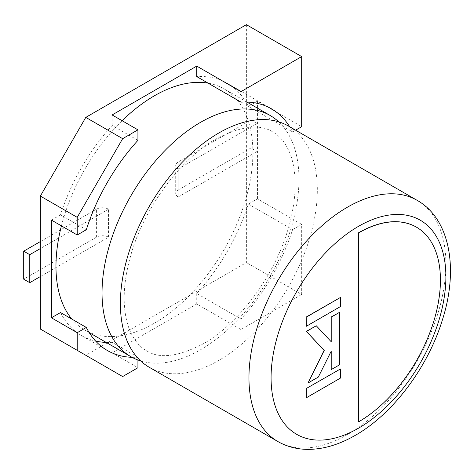 <?xml version="1.0" encoding="UTF-8"?>
<svg xmlns="http://www.w3.org/2000/svg" width="474" height="474" viewBox="0 0 474 474"><rect width="100%" height="100%" fill="white"/><g stroke="black" fill="none" stroke-linecap="round" stroke-linejoin="round"><path stroke-width="0.36" stroke-dasharray="2.37 1.78" d="M108.534 237.196L108.534 209.206A8.568 4.947 0 0 0 96.412 209.206L96.412 237.196A8.568 4.947 180 0 1 108.534 237.196L40.361 276.549M108.534 209.206L40.361 248.566M246.385 24.666L246.385 262.56L85.788 355.275L40.361 329.051M178.218 168.975L256.985 123.501L256.985 151.484L178.218 196.965L178.218 168.975A8.568 4.947 0 0 1 175.706 165.479L175.706 193.463A8.568 4.947 180 0 1 178.218 189.967L250.93 147.989L256.985 151.484M85.788 355.275L122.653 376.557M248.352 204.098L292.588 229.635A145.678 84.105 120 0 1 240.976 319.032L196.74 293.495A145.678 84.105 120 0 0 248.352 204.098L257.441 198.849L301.677 224.392L301.677 294.484L246.385 262.56M301.677 294.484L240.976 329.531L196.74 303.994L112.125 352.846L137.928 367.741M257.441 198.849L257.441 101.146L301.677 126.682M292.588 229.635L301.677 224.392M240.976 319.032L240.976 329.531M257.441 101.146L248.352 106.395L292.588 131.932A145.678 84.105 120 0 0 289.685 126.759M292.588 131.932L295.61 130.184M196.74 293.495L196.74 303.994M106.2 342.418A145.678 84.105 120 0 0 112.125 342.346L137.928 357.248L137.928 359.985M112.125 342.346L112.125 352.846M60.512 312.55A145.678 84.105 120 0 0 81.593 335.633A145.678 84.105 120 0 0 95.647 341.084M132.045 357.319A145.678 84.105 120 0 0 137.928 357.248M137.928 140.345L112.125 125.444A145.678 84.105 120 0 0 60.512 214.841L86.315 229.742M60.512 214.841L51.423 220.09M112.125 125.444L112.125 114.951M248.352 106.395A145.678 84.105 120 0 0 227.271 83.311A145.678 84.105 120 0 0 196.74 76.592M178.218 189.967L178.218 161.978L250.93 119.999L256.985 123.501M178.218 161.978A8.568 4.947 0 0 0 175.706 165.479M250.93 147.989L250.93 119.999M178.218 196.965A8.568 4.947 180 0 1 175.706 193.463M96.412 237.196L23.7 279.174M96.412 209.206L40.361 241.568M278.7 121.824A139.255 80.396 -60 0 1 288.784 235.454A139.255 80.396 -60 0 1 200.502 349.771A139.255 80.396 -60 0 1 140.66 360.915M288.482 126.066A139.255 80.396 -60 0 1 309.83 237.658A139.255 80.396 -60 0 1 218.858 360.37A139.255 80.396 -60 0 1 149.233 367.267M122.12 120.722A139.255 80.396 120 0 0 61.419 225.861M71.882 319.115A139.255 80.396 120 0 0 84.805 330.07A139.255 80.396 120 0 0 154.429 323.173A139.255 80.396 120 0 0 245.402 200.461A139.255 80.396 120 0 0 224.06 88.875A139.255 80.396 120 0 0 208.11 83.157M358.48 421.736A115.686 66.793 120 0 0 434.036 319.861A115.686 66.793 120 0 0 416.403 227.135M339.378 364.915L339.224 312.348M331.071 341.594L316.128 325.685M307.881 382.921L318.178 376.978L331.071 351.483M331.071 369.536L339.224 364.826M306.198 397.692L340.314 377.997L340.314 368.867M306.198 326.177L340.314 306.482L340.314 297.352M417.049 200.295A139.255 80.396 -60 0 1 438.397 311.88A139.255 80.396 -60 0 1 347.424 434.593A139.255 80.396 -60 0 1 277.8 441.49M81.593 335.633L107.397 350.529M227.271 83.311L271.507 108.848M146.543 350.724C159.258 359.102 178.141 356.804 203.192 343.828C238.819 324.05 275.536 274.689 288.625 227.236C294.526 206.285 296.44 187.668 294.378 171.387C293.424 164.075 291.8 157.7 289.507 152.261C285.241 142.508 279.678 135.76 272.817 132.009C260.102 123.637 241.219 125.936 216.168 138.906C180.541 158.683 143.823 208.045 130.735 255.498C124.834 276.455 122.92 295.071 124.982 311.353C125.936 318.658 127.559 325.034 129.852 330.479C134.118 340.225 139.682 346.98 146.543 350.724M89.219 332.618L84.805 330.07M246.901 102.058L224.06 88.875"/><path stroke-width="0.71" d="M40.361 196.07L40.361 329.051L77.226 350.333L77.226 332.695L51.423 317.793L51.423 220.09L77.226 234.986L77.226 217.347L122.653 138.669L85.788 117.386L40.361 196.07L77.226 217.347M289.685 126.759A145.678 84.105 120 0 0 271.507 108.848A145.678 84.105 120 0 0 240.976 102.129L196.74 76.592L196.74 66.099L240.976 91.636L301.677 56.59L246.385 24.666L85.788 117.386M196.74 66.099L112.125 114.951L137.928 129.846L122.653 138.669M137.928 359.985L137.928 367.741L122.653 376.557L77.226 350.333M301.677 56.59L301.677 126.682L295.61 130.184M240.976 102.129L240.976 91.636M95.647 341.084A145.678 84.105 120 0 0 106.2 342.418M51.423 317.793L60.512 312.55L86.315 327.445A145.678 84.105 120 0 0 107.397 350.529A145.678 84.105 120 0 0 132.045 357.319M86.315 327.445L77.226 332.695M137.928 129.846L137.928 140.345A145.678 84.105 120 0 0 86.315 229.742L77.226 234.986M40.361 276.549L29.761 282.676L29.761 254.686L40.361 248.566M40.361 241.568L23.7 251.19L23.7 279.174L29.761 282.676M23.7 251.19L29.761 254.686M140.66 360.915A139.255 80.396 -60 0 1 130.877 356.667A139.255 80.396 -60 0 1 109.53 245.082A139.255 80.396 -60 0 1 200.502 122.369A139.255 80.396 -60 0 1 270.127 115.472A139.255 80.396 -60 0 1 278.7 121.824M277.8 441.49L149.233 367.267A139.255 80.396 -60 0 1 127.885 255.676A139.255 80.396 -60 0 1 218.858 132.969A139.255 80.396 -60 0 1 288.482 126.066L417.049 200.295A139.255 80.396 -60 0 0 347.424 207.191A139.255 80.396 -60 0 0 256.452 329.904A139.255 80.396 -60 0 0 277.8 441.49C286.237 446.336 295.586 448.949 305.849 449.334C321.834 449.79 338.3 445.133 355.245 435.369C392.881 414.069 428.016 367.202 442.449 319.719C459.063 268.011 449.506 218.384 417.049 200.295M208.11 83.157A139.255 80.396 120 0 0 154.429 95.772A139.255 80.396 120 0 0 122.12 120.722M61.419 225.861A139.255 80.396 120 0 0 71.882 319.115M416.403 227.135A115.686 66.793 120 0 0 416.326 227.093A115.686 66.793 120 0 0 358.48 232.823L358.634 421.824A115.686 66.793 120 0 0 434.208 319.879A115.686 66.793 120 0 0 416.474 227.182A115.686 66.793 120 0 0 358.634 232.912L358.634 421.824M339.378 312.437L331.219 317.147L331.219 341.754L316.282 325.774L306.459 331.445L324.228 350.452L308.035 383.01L318.327 377.067L331.219 351.175L331.219 369.625L339.378 364.915L339.378 312.437L331.071 317.059L331.071 341.594M316.282 325.774L306.305 331.356L324.08 350.363L308.035 383.01M331.071 351.483L331.219 369.625M340.462 368.956L306.198 388.561L306.352 397.781L340.462 378.086L340.462 368.956L306.198 388.561M306.352 388.65L306.352 397.781M306.352 326.266L340.462 306.571L340.462 297.441L306.198 317.047L306.352 326.266L306.198 317.047M340.462 297.441L306.352 317.136M358.48 226.347A123.613 71.367 120 0 0 271.075 377.742A123.613 71.367 120 0 0 358.48 428.212A123.613 71.367 120 0 0 445.892 276.816A123.613 71.367 120 0 0 358.48 226.347M130.877 356.667L89.219 332.618M270.127 115.472L246.901 102.058"/></g></svg>
